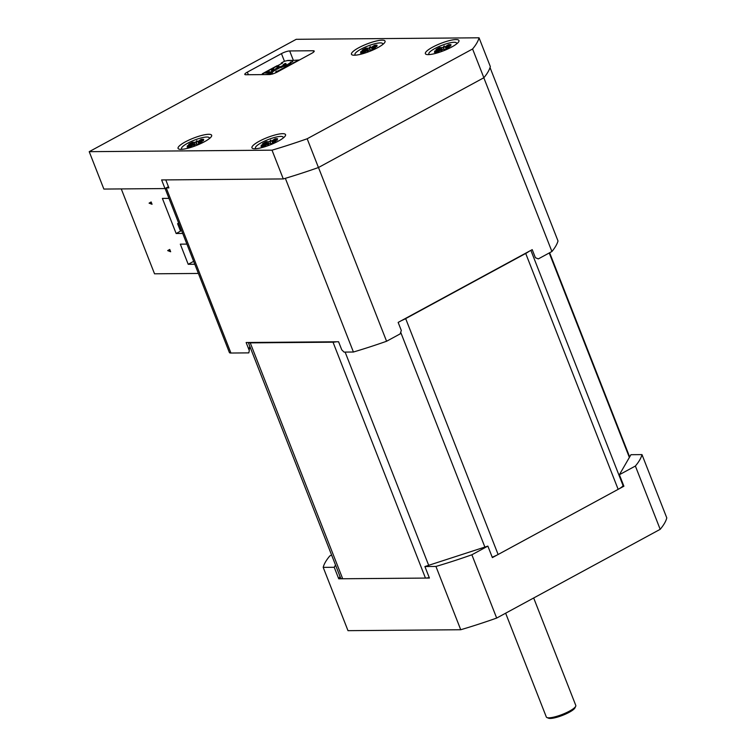 <?xml version="1.0" encoding="UTF-8"?>
<svg xmlns="http://www.w3.org/2000/svg" width="756" height="756" viewBox="0 0 756 756"><rect width="100%" height="100%" fill="white"/><g stroke="black" fill="none" stroke-linecap="round" stroke-linejoin="round"><path stroke-width="1.13" d="M546.966 717.557L548.544 718.2A14.562 3.175 -21.4 0 0 562.662 715.318A14.562 3.175 -21.4 0 0 574.976 707.843L575.703 706.293A15.829 3.449 158.6 0 1 562.313 714.42A15.829 3.449 158.6 0 1 546.966 717.557A15.829 3.449 158.6 0 1 546.314 716.981L505.641 613.201M533.679 597.987L575.788 705.433A15.829 3.449 158.6 0 1 575.703 706.293M165.772 179.9L168.9 187.885L166.216 187.904L230.93 353.033L248.8 352.882A353.931 171.139 61.5 0 1 249.3 350.567L246.144 342.515L338.584 341.759L341.74 349.811A353.931 171.139 61.5 0 1 344.037 352.098L353.421 352.022A170.96 37.29 -21.4 0 0 386.581 341.258L400.179 333.878A353.931 300.037 -90.5 0 1 401.313 330.476L398.147 322.415L532.224 249.641L535.38 257.701A353.931 300.037 -90.5 0 1 538.31 258.902L551.918 251.512A170.96 37.29 -21.4 0 0 558.004 240.975L490.039 67.539M386.581 341.258L318.484 167.501L483.821 77.764L551.918 251.512M230.93 353.033A9.497 2.07 158.6 0 1 229.389 352.532L165.11 188.509M285.352 178.331L353.421 352.022M249.3 350.567A158.977 34.681 158.6 0 1 249.395 348.025A158.977 34.681 158.6 0 1 249.811 346.314M249.263 349.376A160.442 35.003 158.6 0 1 250.104 347.08M198.393 273.445L154.536 273.804L121.272 188.924M194.793 264.241L188.206 264.288L180.315 244.16L186.893 244.103M182.725 233.462L176.148 233.509L162.389 198.412L168.975 198.365M167.681 250.605L169.75 249.433L170.658 251.748L167.681 250.605L170.45 251.219M149.083 203.147L151.153 201.965L152.05 204.281L149.083 203.147L151.153 201.975M178.662 223.077L177.603 223.653L180.533 231.128L176.148 233.509M169.75 249.442L168.172 250.34M151.843 203.751L149.565 202.882M178.18 223.341L178.756 223.332M188.206 264.288L193.649 261.34M273.266 73.71A10.13 2.211 158.6 0 1 272.094 73.19A10.13 2.211 158.6 0 1 276.148 69.543A10.13 2.211 158.6 0 1 289.728 65.281M287.809 66.32L286.524 66.33L277.764 71.092L276.082 71.102L275.685 72.671L276.469 72.434M276.082 71.102L276.535 72.255M277.764 71.092L277.991 71.65M286.524 66.33L286.751 66.897M299.499 59.979L291.032 60.565A1.899 1.606 -90.5 0 1 292.525 60.65M281.449 53.619A6.332 1.38 158.6 0 1 289.671 50.945L313.182 50.746A6.332 1.38 158.6 0 1 314.212 51.087A6.332 1.38 158.6 0 1 311.67 53.364L277.575 71.877A6.332 1.38 158.6 0 1 269.344 74.551L245.832 74.74A6.332 1.38 158.6 0 1 244.812 74.409A6.332 1.38 158.6 0 1 247.344 72.122L281.449 53.619L284.445 61.264L287.337 60.593A1.899 1.606 -90.5 0 1 287.998 60.423L291.693 60.395M284.445 61.274L281.515 62.861L281.525 63.75M282.423 63.239L281.27 63.088M282.375 63.107L261.519 74.608M272.614 74.06L272.236 73.691A10.452 2.277 158.6 0 1 271.82 73.36L268.635 74.551M271.876 73.445A10.452 2.277 158.6 0 1 271.876 73.398L271.791 72.907A10.452 2.277 158.6 0 1 272.151 72.292L268.947 73.162L269.637 72.472L272.84 71.603A10.452 2.277 158.6 0 1 273.908 70.799L274.532 70.743M274.74 70.62L275.203 69.977A10.452 2.277 158.6 0 1 275.515 69.798A10.452 2.277 158.6 0 1 276.819 69.098L277.632 69.042M277.906 68.909L278.529 68.286A10.452 2.277 158.6 0 1 280.448 67.473L281.345 67.454M281.638 67.341L282.309 66.774A10.452 2.277 158.6 0 1 284.247 66.15L285.106 66.216M285.381 66.15L285.976 65.677A10.452 2.277 158.6 0 1 287.63 65.328L288.329 65.526M287.63 65.328L291.362 63.655L288.962 65.158A10.452 2.277 158.6 0 1 289.973 65.148M266.783 74.57L268.087 73.521L267.34 74.324L264.865 74.579M268.021 72.708C270.601 71.546 270.582 71.376 267.974 72.198L267.964 72.198C266.339 72.359 265.772 72.642 266.282 73.058L267.709 72.481C269.949 71.659 270.128 71.678 268.248 72.538L268.021 72.708C270.601 71.546 270.582 71.376 267.974 72.198L268.011 72.075M267.709 72.481C269.949 71.659 270.128 71.678 268.248 72.538L268.163 72.68M266.509 72.878L266.008 72.888M265.63 73.058L266.282 73.058M273.993 69.363L271.3 69.391L271.565 70.195L273.993 69.363M276.677 66.793L277.32 67.142C279.474 66.556 279.522 66.623 277.461 67.341L277.046 67.52C280.07 66.311 280.126 66.169 277.235 67.076L278.709 65.933L276.677 66.793M277.065 67.577C280.089 66.367 280.155 66.226 277.254 67.133L277.216 67.076C280.126 66.169 280.07 66.311 277.046 67.52M277.32 67.142C279.474 66.556 279.522 66.623 277.461 67.341L277.112 67.549M283.566 64.723L283.576 64.78C286.061 63.806 286.231 63.948 284.095 65.196C280.958 66.169 285.371 62.824 285.929 63.674C285.371 62.824 280.958 66.169 284.095 65.196C286.231 63.948 286.061 63.806 283.594 64.78L283.557 64.723C286.042 63.75 286.212 63.891 284.067 65.139C280.939 66.112 285.352 62.757 285.91 63.617C285.352 62.757 280.939 66.112 284.067 65.139C286.212 63.891 286.042 63.75 283.566 64.723L285.919 63.523M283.027 65.233L285.664 64.071M290.313 62.219L292.251 61.822L288.376 63.929L292.789 61.595L290.313 62.219M295.435 62.181L295.341 62.134C297.382 60.934 297.212 60.934 294.812 62.143L292.723 63.211L293.593 63.183M294.764 62.105L292.742 63.239M292.676 61.68L290.455 62.19M292.251 61.822L288.405 63.986M295.483 61.69L296.739 61.359L295.483 61.69M295.728 62.02L295.095 62.077M294.084 62.918L294.991 62.427M293.725 63.107L293.082 63.088M295.369 62.2C297.41 60.99 297.231 60.99 294.831 62.2L294.812 62.143M283.491 64.94L285.239 64.241L283.491 64.94M285.258 64.298L283.481 65.101M277.339 67.199C279.493 66.613 279.54 66.679 277.49 67.397M278.756 65.999L276.705 66.849M273.096 69.372L271.895 70.024L271.688 69.382L273.114 69.429L271.895 70.024M274.211 69.25L273.634 69.193M273.974 69.004L271.659 69.268L271.574 70.195M267.728 72.538C269.968 71.716 270.147 71.735 268.276 72.595M268.049 72.765C270.62 71.603 270.61 71.433 267.993 72.255L267.983 72.255C266.358 72.415 265.8 72.699 266.301 73.115M272.623 72.189L272.84 71.603M285.428 65.895L286.6 64.865A1.266 1.106 45 0 1 287.252 64.402L285.976 65.677M281.336 67.208L281.298 66.623L281.629 67.095M277.263 68.966L276.29 68.758L277.528 68.834M272.236 70.941L274.248 70.677M262.266 74.201A1.899 0.917 61.5 0 1 262.568 73.615A1.899 0.917 61.5 0 1 262.795 73.559M267.756 73.701L267.34 74.324M267.359 74.381L265.091 74.579M89.217 151.672L103.865 189.066L164.997 188.565L161.614 179.937L283.292 178.936L272.018 150.17L89.217 151.672L296.239 39.303L479.049 37.8L490.323 66.566A172.226 37.573 158.6 0 1 483.859 77.745L318.446 167.53A172.226 37.573 158.6 0 1 283.292 178.936M168.437 186.704L164.997 188.565M479.049 37.8A172.226 37.573 158.6 0 1 472.585 48.979L307.172 138.764A172.226 37.573 158.6 0 1 272.018 150.17M254.866 148.752A18.05 3.941 -21.4 0 0 272.623 143.876A18.05 3.941 -21.4 0 0 285.447 135.617A18.05 3.941 -21.4 0 0 267.312 137.545A18.05 3.941 -21.4 0 0 252.693 148.45A18.05 3.941 -21.4 0 0 254.866 148.752M354.384 55.226A18.05 3.941 -21.4 0 0 372.141 50.359A18.05 3.941 -21.4 0 0 384.965 42.1A18.05 3.941 -21.4 0 0 366.83 44.028A18.05 3.941 -21.4 0 0 352.211 54.933A18.05 3.941 -21.4 0 0 354.384 55.226M180.977 149.357A18.05 3.941 -21.4 0 0 198.733 144.49A18.05 3.941 -21.4 0 0 211.557 136.222A18.05 3.941 -21.4 0 0 193.423 138.159A18.05 3.941 -21.4 0 0 178.803 149.055A18.05 3.941 -21.4 0 0 180.977 149.357M428.274 54.621A18.05 3.941 -21.4 0 0 446.031 49.754A18.05 3.941 -21.4 0 0 458.854 41.485A18.05 3.941 -21.4 0 0 440.729 43.423A18.05 3.941 -21.4 0 0 426.11 54.328A18.05 3.941 -21.4 0 0 428.274 54.621M472.585 48.979L483.859 77.745M307.172 138.764L318.446 167.53M182.385 149.282A14.884 3.241 158.6 0 1 181.553 148.667A14.884 3.241 158.6 0 1 187.516 143.3A14.884 3.241 158.6 0 1 209.261 137.809A14.884 3.241 158.6 0 1 209.072 138.821M188.017 147.184L187.082 147.051L192.1 144.5L187.261 145.88L192.468 143.857L188.669 144.311A9.441 2.06 -21.4 0 1 192.478 142.241L195.511 142.355L196.91 140.644L196.513 142.034L197.949 141.476L198.412 142.478M200.85 140.777L201.105 139.444L197.949 141.476M201.105 139.444A9.441 2.06 -21.4 0 1 203.733 139.416L198.715 141.967L203.553 140.588L198.592 142.336L199.064 143.857M187.082 147.051A9.441 2.06 -21.4 0 0 189.709 147.033L194.311 144.443L193.914 145.823L195.313 144.112L198.346 144.226A9.441 2.06 -21.4 0 0 202.145 142.166L201.729 142.733L202.145 142.166L198.677 142.657M192.222 144.141L192.185 144.67M196.513 142.034L196.409 142.808L195.511 142.355M192.478 142.241L193.725 144.594M196.409 142.808L196.74 143.81M256.275 148.667A14.884 3.241 158.6 0 1 255.443 148.063A14.884 3.241 158.6 0 1 261.406 142.695A14.884 3.241 158.6 0 1 283.16 137.205A14.884 3.241 158.6 0 1 282.961 138.216M261.907 146.579L260.981 146.447L265.989 143.895L261.151 145.275L266.367 143.243L262.559 143.706A9.441 2.06 -21.4 0 1 266.367 141.637L269.401 141.75L270.799 140.04L270.402 141.429L271.839 140.871L272.302 141.863M274.74 140.162L275.004 138.83L271.839 140.871M275.004 138.83A9.441 2.06 -21.4 0 1 277.622 138.811L272.614 141.353L277.452 139.983L272.481 141.722L272.954 143.253M260.981 146.447A9.441 2.06 -21.4 0 0 263.598 146.428L268.2 143.838L267.804 145.218L269.202 143.508L272.236 143.621A9.441 2.06 -21.4 0 0 276.044 141.561L275.619 142.128L276.044 141.561L272.576 142.052M266.121 143.536L266.074 144.065M270.402 141.429L270.298 142.194L269.401 141.75M266.367 141.637L267.615 143.99M270.298 142.194L270.629 143.196M429.691 54.545A14.884 3.241 158.6 0 1 428.86 53.931A14.884 3.241 158.6 0 1 434.823 48.564A14.884 3.241 158.6 0 1 456.567 43.073A14.884 3.241 158.6 0 1 456.378 44.084M435.324 52.457L434.388 52.315L439.406 49.764L434.568 51.143L439.775 49.121L435.976 49.575A9.441 2.06 -21.4 0 1 439.784 47.505L442.818 47.628L444.216 45.908L443.819 47.297L445.256 46.74L445.719 47.741M448.157 46.04L448.412 44.708L445.256 46.74M448.412 44.708A9.441 2.06 -21.4 0 1 451.039 44.689L446.021 47.231L450.86 45.861L445.898 47.6L446.371 49.131M434.388 52.315A9.441 2.06 -21.4 0 0 437.015 52.296L441.608 49.707L441.22 51.096L442.619 49.376L445.643 49.499A9.441 2.06 -21.4 0 0 449.451 47.43L449.036 48.006L449.451 47.43L445.983 47.921M439.529 49.405L439.491 49.934M443.819 47.297L443.706 48.072L442.818 47.628M439.784 47.505L441.031 49.858M443.706 48.072L444.046 49.074M355.792 55.15A14.884 3.241 158.6 0 1 354.97 54.536A14.884 3.241 158.6 0 1 360.933 49.178A14.884 3.241 158.6 0 1 382.678 43.678A14.884 3.241 158.6 0 1 382.489 44.689M361.425 53.062L360.499 52.929L365.517 50.368L360.678 51.758L365.885 49.726L362.086 50.179A9.441 2.06 -21.4 0 1 365.895 48.119L368.928 48.233L370.317 46.522L369.93 47.902L371.366 47.354L371.829 48.346M374.267 46.645L374.522 45.313L371.366 47.354M374.522 45.313A9.441 2.06 -21.4 0 1 377.149 45.294L372.132 47.836L376.97 46.466L372.009 48.204L372.481 49.735M360.499 52.929A9.441 2.06 -21.4 0 0 363.126 52.901L367.718 50.312L367.331 51.701L368.72 49.99L371.754 50.104A9.441 2.06 -21.4 0 0 375.562 48.034L375.137 48.611L375.562 48.034L372.094 48.535M365.639 50.009L365.602 50.539M369.93 47.902L369.816 48.677L368.928 48.233M365.895 48.119L367.142 50.472M369.816 48.677L370.147 49.679M331.582 554.98L329.796 555.953A170.96 37.29 -21.4 0 0 323.199 567.378L347.996 630.665L460.735 629.739A170.96 37.29 -21.4 0 0 496.673 618.068L660.186 529.323A170.96 37.29 -21.4 0 0 666.783 517.898L641.986 454.611L630.958 454.696L619.391 474.711L623.898 486.221L492.373 557.607L487.866 546.106L424.91 566.537L429.417 578.047L338.735 578.794L340.03 576.544M338.735 578.794L334.218 567.283L335.522 565.034M496.673 618.068L471.876 554.781L487.866 546.106M660.186 529.323L635.38 466.036A170.96 37.29 -21.4 0 0 641.986 454.611M619.391 474.711L635.38 466.036M424.91 566.537L435.938 566.452A170.96 37.29 -21.4 0 0 471.876 554.781M323.199 567.378L334.218 567.283M460.735 629.739L435.938 566.452M528.907 251.446A12.663 2.759 158.6 0 1 525.713 253.449L618.153 489.34A12.663 2.759 -21.4 0 0 623.076 485.617L623.426 485.012M525.713 253.449L405.67 318.607A12.663 2.759 158.6 0 1 401.464 320.62M618.153 489.34L498.119 554.498L405.67 318.607M336.297 341.778A12.663 2.759 158.6 0 1 333.018 342.194L250.245 342.874A12.663 2.759 158.6 0 1 248.422 342.496M248.308 342.496L340.644 578.094A12.663 2.759 -21.4 0 0 342.685 578.756L250.245 342.874M333.018 342.194L425.458 578.075L342.685 578.756M425.458 578.075A12.663 2.759 -21.4 0 0 429.228 577.556M492.213 557.191A12.663 2.759 -21.4 0 0 498.119 554.498M291.032 60.565L287.337 60.593M270.79 74.381L272.236 73.691M267.615 74.561L271.791 72.907M273.908 70.799L271.432 71.111L275.203 69.977M276.819 69.098L275.458 68.815L277.168 68.002L278.529 68.286M280.448 67.473L280.4 66.632L282.262 65.933L282.309 66.774M284.247 66.15L287.252 64.402M281.591 66.509A1.266 1.228 -3.4 0 1 282.262 65.933M276.554 68.635A1.266 1.172 -78.2 0 1 277.168 68.002M272.292 70.932A1.266 0.936 -97.3 0 1 272.727 70.299M269.457 72.982A1.266 0.548 -105.2 0 1 269.637 72.472M281.364 63.117L281.601 63.712M271.432 71.111A1.266 0.936 -97.3 0 1 272.028 71.036M275.458 68.815A1.266 1.172 -78.2 0 1 276.29 68.758M280.4 66.632A1.266 1.228 -3.4 0 1 281.298 66.623M285.522 64.874A1.266 1.106 45 0 1 286.363 64.969M290.03 63.825A1.266 0.813 57.9 0 1 290.682 64.024M313.182 50.746L313.683 52.022M248.365 74.721L247.344 72.122M293.319 60.225L289.671 50.945M200.803 140.247A8.609 1.881 158.6 0 1 202.249 140.115M190.484 144.046A8.609 1.881 158.6 0 1 192.912 142.808M194.197 142.695L194.802 144.736M191.448 145.01L191.75 145.719M274.693 139.643A8.609 1.881 158.6 0 1 276.148 139.51M264.373 143.442A8.609 1.881 158.6 0 1 266.802 142.204M268.087 142.09L268.692 144.131M265.337 144.396L265.639 145.114M448.1 45.511A8.609 1.881 158.6 0 1 449.555 45.379M437.79 49.32A8.609 1.881 158.6 0 1 440.219 48.072M441.504 47.959L442.109 50M438.754 50.274L439.056 50.983M374.211 46.125A8.609 1.881 158.6 0 1 375.666 45.984M363.901 49.924A8.609 1.881 158.6 0 1 366.329 48.686M367.614 48.573L368.219 50.614M364.865 50.879L365.167 51.588M623.076 485.617L530.882 250.368M549.234 252.967L629.37 457.446M428.68 565.318L345.123 352.088M400.699 332.281L484.88 547.07M272.302 73.729L272.094 73.19M288.754 65.233L290.956 63.977M285.617 65.848L286.808 64.657M262.568 73.615L277.178 65.677M269.259 73.171L272.255 72.226M272.056 71.055L274.182 70.695M268.541 74.551L271.81 73.332M276.167 68.73L277.272 68.957M181.553 148.667L181.818 149.329M209.261 137.809L209.525 138.461M192.468 143.857L192.997 144.916M198.346 142.61L198.752 144.009M189.898 146.957L187.724 147.014M201.965 142.232L198.28 144.235M192.1 144.5L192.478 145.246M255.443 148.063L255.708 148.715M283.16 137.205L283.415 137.857M266.367 143.243L266.896 144.311M272.236 142.005L272.642 143.404M263.797 146.352L261.614 146.409M275.855 141.627L272.169 143.621M265.989 143.895L266.367 144.642M428.86 53.931L429.115 54.593M456.567 43.073L456.832 43.735M439.775 49.121L440.304 50.179M445.653 47.874L446.059 49.272M437.204 52.221L435.021 52.287M449.272 47.496L445.586 49.499M439.406 49.764L439.775 50.52M354.97 54.536L355.225 55.197M382.678 43.678L382.933 44.339M365.885 49.726L366.414 50.784M371.763 48.478L372.169 49.887M363.315 52.825L361.132 52.892M375.382 48.11L371.697 50.104M365.517 50.368L365.885 51.124M629.653 456.945L549.631 252.75"/></g></svg>
